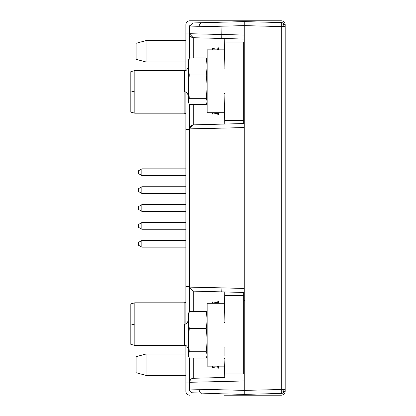 <?xml version="1.0" encoding="UTF-8"?>
<svg xmlns="http://www.w3.org/2000/svg" width="416" height="416" viewBox="0 0 416 416"><rect width="100%" height="100%" fill="white"/><g stroke="black" fill="none" stroke-linecap="round" stroke-linejoin="round"><path stroke-width="0.62" d="M224.973 124.041L224.973 42.037L243.703 42.037L243.703 123.552M243.703 292.448L243.703 373.963L224.973 373.963L224.973 291.959M224.973 120.489L243.703 120.489L224.973 120.489M224.973 295.511L243.703 295.511M207.137 303.29L223.99 303.29L223.99 366.153L207.137 366.153L207.137 303.29M134.841 70.574L130.827 71.651L130.827 90.906L134.841 91.983L184.392 91.983L184.392 70.574L134.841 70.574L134.841 113.188L184.122 113.188L184.122 91.983M130.827 90.906L130.827 112.117L134.841 113.188M185.864 168.839L141.846 168.839L141.846 175.526L185.864 175.526M141.846 168.839L138.601 170.711L138.601 173.654L141.846 175.526M146.115 375.404L136.131 372.731L136.131 356.673L146.115 354L146.115 375.404L185.864 375.404M146.115 354L185.864 354M244.239 115.357L244.239 115.705M244.312 47.206L244.239 46.847L244.239 47.2M244.312 300.648L244.239 300.295L244.239 300.643M244.239 368.8L244.239 369.153L244.312 368.794M221.952 124.119L221.952 128.133L244.239 127.546L244.239 123.536L193.289 124.868L224.775 124.046L224.115 93.662M224.115 68.9L224.775 38.542L212.524 38.225M223.99 355.633L224.775 377.458L193.289 378.279L191.838 378.591L190.518 379.491L189.649 380.838L189.379 382.294L190.606 379.402M224.775 291.954L224.115 322.338M224.115 347.1L224.115 355.633M189.654 390.515L189.379 389.048L221.952 389.802L221.952 381.54L189.379 382.294L189.426 358.046M189.379 311.397L189.379 311.028L189.431 311.397M189.379 358.415L189.379 358.046M189.758 288.824L189.379 287.118L221.952 287.867L221.952 128.133L189.379 128.882L189.379 104.603M189.379 311.028L189.379 287.118L193.289 291.132L221.952 291.881L193.289 291.132L193.289 311.397M189.431 104.603L189.379 104.972M190.502 126.1L189.379 128.882L193.289 124.868L190.58 126.022M189.379 57.954L189.379 33.706C189.613 36.041 190.913 37.378 193.289 37.721L189.379 33.706L244.239 35.043L244.239 25.615L281.263 26.582L281.263 393.427L244.239 394.399L244.239 288.454L221.952 287.867L221.754 291.876M189.426 57.954L189.379 57.585M193.289 358.046L193.289 378.279L224.775 377.458M221.952 377.53L221.952 381.54L244.239 380.957M193.289 57.954L193.284 37.721L244.239 39.052L244.239 35.043L244.239 288.454M224.198 57.585L224.973 57.585M243.703 57.585L244.239 57.585M244.239 104.972L243.703 104.972M224.973 104.972L224.198 104.972M244.239 358.415L243.703 358.415M224.973 358.415L224.198 358.415M224.198 311.028L224.973 311.028M243.703 311.028L244.239 311.028M221.754 38.464L221.952 26.198L244.239 25.615L244.239 21.601L193.284 22.937L189.379 26.952L221.952 26.198L221.952 22.188L201.193 22.792L199.722 23.904L198.926 26.728M189.379 33.706L189.55 25.787M285.173 380.24L285.173 391.186A4.014 4.014 0 0 1 281.159 395.2L244.239 395.2L244.239 394.399L221.952 393.812L221.952 389.802L244.239 390.385L285.173 389.418A4.014 4.014 0 0 1 284.034 392.215L283.551 391.685L281.304 392.252M221.952 393.812L191.864 392.761L190.528 391.867L189.654 390.515L189.379 382.21M189.379 128.814L189.379 287.118M244.239 292.464L221.952 291.881M244.239 39.052L224.775 38.542M189.379 389.048L189.654 390.515L190.528 391.867L191.864 392.761L193.289 393.063L192.109 392.855M191.844 392.751L190.871 392.174M190.518 391.856L189.795 390.832M281.304 23.748L281.263 26.582L284.034 26.582L283.551 24.315L281.304 23.748L281.263 22.573L244.239 21.601L244.239 20.8L281.159 20.8A4.014 4.014 0 0 1 285.173 24.814L285.173 35.76M281.263 22.573A4.014 4.014 0 0 1 284.034 23.785L283.551 24.315M284.034 392.215A4.014 4.014 0 0 1 281.263 393.427M283.551 391.685L284.034 389.418M284.034 23.785A4.014 4.014 0 0 1 285.173 26.582L284.034 26.582M285.173 389.418L285.173 26.582M188.406 67.168L188.406 85.712L189.264 75L188.406 67.168L189.264 57.954L188.406 60.351L188.406 65.785M207.137 87.61L206.274 98.322L207.137 101.208M207.137 101.717L206.274 104.603L189.264 104.603L188.406 101.717L189.264 98.322L188.406 85.712M207.137 60.351L206.274 57.954L207.137 65.785M207.137 67.168L206.274 75L207.137 85.712M189.264 75L206.274 75M206.274 98.322L189.264 98.322M206.274 57.954L189.264 57.954M188.406 101.717L188.599 102.929M188.406 101.208L188.406 85.067M184.392 70.574C185.973 71.131 187.309 69.794 188.406 66.56L188.406 81.281M185.864 204.656L141.846 204.656L141.846 211.344L185.864 211.344M141.846 204.656L138.601 206.528L138.601 209.472L141.846 211.344M212.347 112.71L212.54 114.057L212.54 112.71M212.54 49.847L212.54 48.5L212.347 49.847M212.347 366.153L212.54 367.5L212.54 366.153M212.54 303.29L212.54 301.943L212.347 303.29M218.639 366.153L218.639 368.17L217.838 368.17L217.838 366.153M217.838 303.29L217.838 301.272L218.639 301.272L218.639 303.29M146.115 62L136.131 59.327L136.131 43.269L146.115 40.596L146.115 62L185.864 62M146.115 40.596L185.864 40.596M218.639 112.71L218.639 114.728L217.838 114.728L217.838 112.71M217.838 49.847L217.838 47.83L218.639 47.83L218.639 49.847M285.173 59.904L285.173 114.696M285.173 138.84L285.173 277.16M285.173 301.304L285.173 356.096M260.026 395.2L281.159 395.2M281.159 20.8L260.026 20.8M285.173 391.186L285.173 388.544M285.173 27.456L285.173 24.814M185.864 240.474L141.846 240.474L141.846 247.161L185.864 247.161M141.846 240.474L138.601 242.346L138.601 245.289L141.846 247.161M184.122 324.017L184.122 302.812L134.841 302.812L134.841 345.426L184.392 345.426L184.392 324.017C185.973 324.574 187.309 323.237 188.406 320.003L188.406 339.154L189.264 328.442L188.406 320.611L188.406 334.719M134.841 302.812L130.827 303.883L130.827 344.349L134.841 345.426M185.864 222.565L141.846 222.565L141.846 229.252L185.864 229.252M141.846 222.565L138.601 224.437L138.601 227.38L141.846 229.252M207.137 341.052L206.274 351.764L207.137 354.65M207.137 355.16L206.274 358.046L189.264 358.046L188.406 355.16L189.264 351.764L188.406 339.154M207.137 313.794L206.274 311.397L207.137 319.228M207.137 320.611L206.274 328.442L207.137 339.154M189.264 328.442L206.274 328.442M206.274 351.764L189.264 351.764M189.264 311.397L188.406 313.794L188.406 319.228L189.264 311.397L206.274 311.397M188.406 320.611L188.406 319.228M188.406 355.16L188.599 356.372M188.406 354.65L188.406 338.51M207.137 49.847L223.99 49.847L223.99 112.71L207.137 112.71L207.137 49.847M185.864 186.748L141.846 186.748L141.846 193.435L185.864 193.435M141.846 186.748L138.601 188.62L138.601 191.563L141.846 193.435M185.864 70.299L185.864 24.814A4.014 4.014 0 0 1 189.873 20.8L244.239 20.8M189.873 20.8L223.902 20.8M185.864 33.025L189.379 33.025M189.379 129.532L185.864 129.532L185.864 92.264M189.379 286.468L185.864 286.468L185.864 129.532M189.379 382.975L185.864 382.975L185.864 345.701M185.864 323.736L185.864 286.468M223.902 395.2L244.239 395.2M189.873 395.2A4.014 4.014 0 0 1 185.864 391.186L185.864 382.975M193.289 104.603L193.289 124.868M198.926 389.272L199.722 392.096L200.668 392.99L201.687 393.281M184.122 113.188L185.864 113.589M192.53 378.373L190.377 379.642M190.216 36.161L192.826 37.679M193.289 393.063L192.951 393.037M244.239 93.662L243.703 93.662M224.973 93.662L223.99 93.662M244.239 68.9L243.703 68.9L244.239 68.9M224.973 68.9L223.99 68.9M207.137 102.206L206.939 102.929M184.392 91.983C185.973 91.426 187.309 92.763 188.406 95.997M217.838 113.292L212.54 114.057M217.838 49.265L212.54 48.5M217.838 366.735L212.54 367.5M217.838 302.708L212.54 301.943M244.239 322.338L243.703 322.338L244.239 322.338M184.122 302.812L185.864 302.411M244.239 347.1L243.703 347.1M224.973 347.1L223.99 347.1M224.973 322.338L223.99 322.338M207.137 355.649L206.939 356.372M184.392 345.426C185.973 344.869 187.309 346.206 188.406 349.44M184.392 324.017L134.841 324.017L130.827 325.094"/></g></svg>
